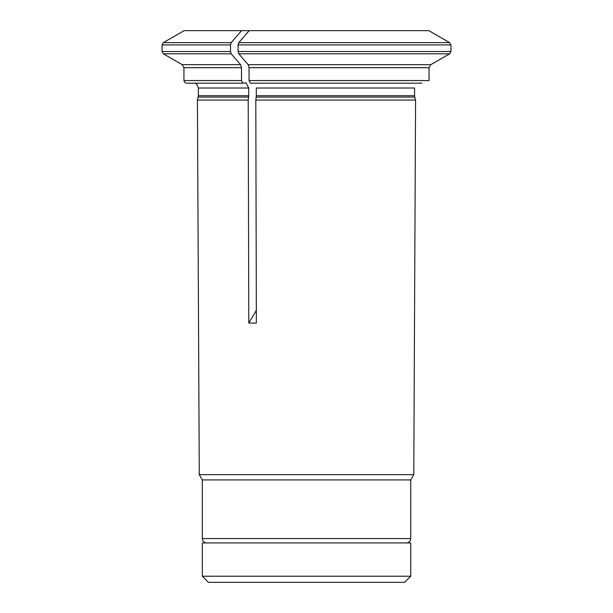 <?xml version="1.0" encoding="UTF-8"?>
<svg xmlns="http://www.w3.org/2000/svg" width="613" height="613" viewBox="0 0 613 613"><rect width="100%" height="100%" fill="white"/><g stroke="black" fill="none" stroke-linecap="round" stroke-linejoin="round"><path stroke-width="0.92" d="M202.321 576.22L208.451 582.35L404.611 582.35L410.741 576.22L410.741 542.942L202.321 542.942L202.321 576.22L410.741 576.22M249.162 30.65L428.855 30.65A318797.339 318797.339 0 0 1 449.643 42.649L450.961 44.925L238.112 44.925L238.771 42.649A318797.24 159398.62 -90 0 1 249.162 30.65L184.138 30.65L163.357 42.649L162.039 44.925L230.526 44.925L231.185 42.649A318797.339 159398.674 -90 0 1 241.583 30.65M414.595 95.728L256.295 95.728L256.295 88.011L414.595 88.011L414.595 95.728A5.249 5.249 0 0 0 414.771 97.084L415.568 100.057L255.805 100.057L256.364 323.066L248.778 323.066L248.219 100.057L197.409 100.057L198.382 95.728L198.382 88.011L196.888 84.341L195.225 83.192M256.295 95.728A5.249 2.628 -90 0 1 256.203 97.084L255.805 100.057M450.961 44.925L450.961 51.523L449.643 53.798A326933.558 326933.558 0 0 1 430.809 64.664L429.054 67.698L249.062 67.698L249.062 80.564L250.38 83.192L421.959 83.192M249.062 67.698L248.188 64.664L430.809 64.664M238.112 44.925L238.112 51.523L238.771 53.798A326933.627 163466.81 90 0 0 248.188 64.664M230.526 44.925L230.526 51.523L231.185 53.798A326933.489 163466.748 90 0 0 240.602 64.664L241.484 67.698L241.484 80.564L242.794 83.192L186.559 83.192L184.689 82.41L183.931 80.564L183.931 67.698L182.184 64.664L240.602 64.664M242.794 83.192L246.081 82.77L248.709 88.011L248.709 95.728A5.249 2.628 -90 0 1 248.617 97.084L248.219 100.057M429.054 67.698L429.054 80.564L249.062 80.564M256.334 310.393L248.778 323.066M248.334 30.65L248.916 30.934M406.365 542.942C409.024 542.681 410.48 541.225 410.741 538.566L410.741 479.925L413.783 474.654L199.279 474.654L197.409 100.057M413.783 474.654L415.568 100.057M410.741 479.925L202.321 479.925L199.279 474.654M449.643 42.649L238.771 42.649M414.771 97.084L256.203 97.084M449.643 53.798L238.771 53.798M231.185 53.798L163.357 53.798L182.184 64.664M238.112 51.523L450.961 51.523M248.617 97.084L198.206 97.084M241.484 67.698L183.931 67.698M241.484 80.564L183.931 80.564M231.185 42.649L163.357 42.649M248.709 88.011L198.382 88.011M248.709 95.728L198.382 95.728M163.357 53.798L162.039 51.523L230.526 51.523M410.741 538.566L202.321 538.566C202.581 541.225 204.045 542.681 206.704 542.942M162.039 51.523L162.039 44.925M202.321 538.566L202.321 479.925"/></g></svg>

